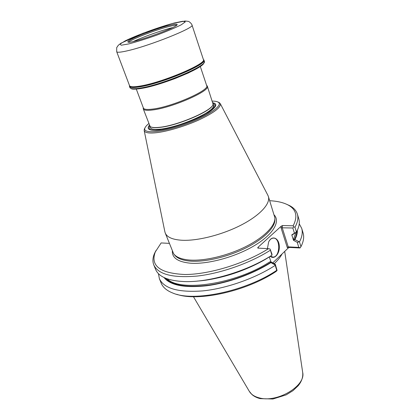 <?xml version="1.0" encoding="UTF-8"?>
<svg xmlns="http://www.w3.org/2000/svg" width="420" height="420" viewBox="0 0 420 420"><rect width="100%" height="100%" fill="white"/><g stroke="black" fill="none" stroke-linecap="round" stroke-linejoin="round"><path stroke-width="0.63" d="M213.035 104.302C215.392 106.937 210.362 111.363 197.941 117.569C186.039 123.233 169.927 128.179 160.078 129.229C153.048 129.901 149.762 129.008 150.229 126.546L150.292 127.57C150.99 129.234 154.256 129.775 160.094 129.187C179.597 127.517 217.355 110.318 213.633 105.142L213.029 104.317M149.394 125.186C146.753 128.478 148.407 130.2 154.361 130.347C167.47 130.862 202.351 118.508 212.221 109.862C216.752 105.998 216.956 103.619 212.83 102.722M143.267 108.869L150.124 126.462C151.457 127.544 154.549 127.827 159.401 127.312C177.623 125.685 213.376 110.103 213.061 104.176L207.322 86.184C210.84 90.673 172.478 107.636 152.964 109.919C147.126 110.686 143.892 110.334 143.267 108.869L143.273 107.924M213.633 105.142L213.644 105.168C217.366 110.35 179.608 127.549 160.104 129.213C154.266 129.801 151.001 129.266 150.302 127.601L150.297 127.586M148.796 123.59C146.716 125.265 145.43 126.74 144.931 128.016C142.228 134.022 161.737 132.641 184.821 124.42C207.926 116.282 223.96 105.079 218.075 102.113C216.883 101.435 214.956 101.099 212.289 101.105M145.031 127.78L144.328 129.061L144.181 130.567C144.8 132.71 148.685 133.439 155.841 132.762C167.039 131.612 185.215 126.2 199.358 119.737C214.168 112.67 221.135 107.3 220.269 103.624L219.203 102.543L217.854 101.992M267.803 195.153L268.349 196.413C270.716 203.501 260.248 215.203 241.295 224.994C222.385 234.785 197.589 241.075 182.002 240.261C172.552 239.673 166.955 237.232 165.212 232.937L164.84 231.614M282.041 253.964C280.413 257.119 277.804 260.358 274.223 263.687M268.349 196.413L274.885 217.802C275.452 225.697 264.212 237.347 245.884 246.55C227.582 255.754 204.451 261.193 189.556 260.033C181.477 259.34 176.153 257.224 173.591 253.675L165.212 232.937M296.189 232.281L292.315 234.853L291.784 234.853L296.447 232.04L294.977 227.252L293.78 226.81L292.829 227.997L281.038 227.792L287.28 247.527L288.246 246.876L298.825 247.406L297.26 242.34L293.491 240.345L293.632 239.101L294.226 239.92L294.924 239.626L299.476 241.91L300.941 246.671L299.995 247.973L289.506 247.443L288.246 246.876L282.198 227.708L282.613 225.535L281.363 226.065L257.822 247.475L257.817 248.105L268.511 248.677C244.897 263.618 209.276 274.533 184.879 274.507C160.025 273.336 150.171 265.813 155.305 251.942L161.149 242.933L169.291 243.369M282.613 225.535L293.16 225.792C298 216.342 296.279 209.396 288.005 204.95L289.711 205.679C293.701 207.8 296.252 210.604 297.365 214.1C298.526 217.896 297.728 222.28 294.977 227.252M269.714 200.718C277.237 201.112 283.332 202.524 288.005 204.95M268.511 248.677L270.055 249.013L271.924 255.197L269.078 257.093C249.16 269.787 219.823 279.578 197.384 281.08M293.78 226.81L293.16 225.792M271.924 255.197L272.024 254.294L270.055 249.013M294.404 233.084L292.829 227.997M297.35 230.27C297.476 233.132 296.667 236.25 294.924 239.626M291.784 234.853L293.491 240.345M270.9 262.61L270.869 262.248L269.735 261.886L270.953 261.875L275.3 264.28L275.116 264.941L270.9 262.61C253.034 273.961 227.96 283.006 206.687 285.768C184.564 288.115 170.326 285.358 163.973 277.499M269.32 256.93L270.953 261.875M272.764 262.878L288.283 247.973L289.506 247.443M275.3 264.28L277.079 270.464L276.014 271.504C246.713 291.223 198.088 301.917 176.757 294.299M267.404 248.614L268.632 242.056C271.619 235.195 278.476 237.484 279.248 245.348C280.256 253.108 274.528 260.258 270.296 256.279M298.825 247.406L300.232 247.758M299.14 241.873L297.26 242.34M277.079 270.464L276.738 270.328C245.627 291.38 193.363 302.174 172.73 293.008C166.735 290.635 162.892 287.354 161.201 283.169L159.385 278.696L158.429 273.646M276.738 270.328L275.116 264.941M257.822 247.475L258.857 248.157M269.01 241.29C270.175 239.332 271.567 238.282 273.184 238.135C280.675 237.253 280.439 257.213 272.963 257.093L270.412 256.205M275.131 265.424C255.234 278.36 226.433 288.508 202.907 290.887C178.49 292.667 163.978 288.603 159.385 278.696M299.234 223.781L301.675 228.307L303.077 232.932C304.3 236.938 303.587 241.516 300.941 246.671M301.675 228.307C302.883 232.265 302.148 236.796 299.476 241.91M271.803 255.266C247.296 271.22 208.861 282.629 184.144 281.573C168.178 280.802 158.671 276.754 155.615 269.43L153.788 264.941C152.455 261.524 152.675 257.738 154.439 253.58L155.878 250.693M270.186 250.341C250.01 263.146 220.915 273.399 197.253 276.056C172.709 278.15 158.225 274.444 153.788 264.941M286.776 204.341L289.711 205.679M297.365 214.1L298.772 218.736C299.948 222.584 299.171 227.021 296.447 232.04M200.298 66.449L206.692 85.627C210.152 90.032 172.263 106.775 152.99 109.053C147.215 109.814 144.023 109.478 143.404 108.04L136.306 89.114M206.724 85.454L207.322 86.184M169.145 25.405C154.492 29.001 126.499 40.105 127.89 41.858C127.391 45.339 179.681 26.822 177.103 24.434C176.736 23.835 174.085 24.161 169.145 25.405M203.348 59.399L203.915 60.029C207.716 64.076 162.593 83.27 140.27 86.767C133.655 87.88 130.048 87.759 129.455 86.394L129.496 85.549M172.531 27.615C161.611 30.356 143.656 36.713 133.445 41.459M176.689 25.137C175.429 25.074 173.024 25.489 169.481 26.381C156.334 29.61 131.56 39.139 128.656 42.147M160.44 129.875L155.132 130.252C149.798 130.148 147.987 128.714 149.704 125.958M213.077 103.514C216.143 104.575 215.639 106.832 211.559 110.271L207.197 113.316M212.919 104.664C212.341 110.764 177.361 125.843 159.558 127.428C155.001 127.916 151.998 127.691 150.549 126.751M274.901 218.505L274.916 219.193C275.483 227.057 264.332 238.644 246.167 247.779C228.023 256.909 205.091 262.29 190.307 261.119C182.28 260.421 176.993 258.305 174.442 254.772L174.022 254.226M274.27 215.045C280.633 221.839 272.879 234.801 253.675 246.052C234.554 257.313 207.049 264.611 190.06 263.167C178.028 261.907 172.116 257.901 172.331 251.144M294.226 239.92C295.827 236.896 296.672 234.071 296.767 231.446M293.632 239.101L295.858 232.507M165.175 278.045C172.111 285.416 186.475 287.81 208.262 285.233C229.199 282.282 253.528 273.341 270.869 262.248M167.108 278.801C179.933 292.315 235.893 284.109 269.735 261.886M255.234 264.747C243.448 270.48 231.173 274.827 218.405 277.788M288.283 247.973L287.28 247.527M281.038 227.792L281.363 226.065M284.702 251.412L302.663 372.335C306.196 385.67 277.326 403.1 259.371 397.903C254.494 396.669 251.123 394.454 249.254 391.251L251.958 394.548C254.189 396.48 256.961 397.84 260.274 398.638L272.921 399L286.183 394.858L293.024 390.637L298.211 385.691C301.655 381.481 303.156 377.139 302.71 372.656M203.894 62.716C204.472 67.652 162.209 85.229 141.451 88.426M128.893 43.885L121.228 45.224L120.005 44.121L125.102 40.924C136.589 35.222 159.542 26.875 174.526 22.932L182.784 21.257L185.32 21.866L181.288 24.78C175.303 27.773 167.176 31.206 156.912 35.081C146.307 38.824 136.967 41.753 128.893 43.885M140.726 88.001C134.111 89.103 130.505 88.967 129.906 87.586L131.565 88.867C131.66 88.841 132.573 89.775 141.377 88.452C150.14 86.783 160.771 83.806 175.192 78.503L188.359 72.97L196.938 68.565L203.128 64.129C204.109 63.053 204.503 62.087 204.314 61.236C208.131 65.341 163.054 84.551 140.726 88.001M203.359 59.435L203.422 59.483C204.95 61.751 198.361 66.181 183.65 72.776C169.596 78.865 151.284 84.677 140.317 86.578C132.872 87.817 129.266 87.512 129.496 85.664L129.512 85.586M192.003 25.048C195.321 27.515 149.305 45.985 127.181 50.841C120.614 52.337 117.122 52.626 116.697 51.718L116.697 47.628L118.283 45.307L120.881 43.249L142.816 33.306L171.733 23.657L185.099 21L188.317 21.378C188.953 21.289 191.814 23.746 192.003 25.048L203.39 59.535C207.144 63.525 162.414 82.53 140.275 86.032C133.712 87.139 130.137 87.024 129.549 85.68L129.412 85.843M160.876 129.811L154.361 130.347M212.221 109.862L206.813 113.547M144.181 130.567L164.913 231.977M220.269 103.624L267.976 195.484M272.963 257.093L272.249 257.045M155.305 251.942L154.439 253.58M249.254 391.251L193.447 296.704M143.299 107.756L143.194 108.407M206.598 85.344L207.091 85.78M144.931 128.016L144.328 129.061M218.075 102.113L219.203 102.543M129.455 86.394L129.906 87.586M203.915 60.029L204.314 61.236M116.697 51.718L129.549 85.68"/></g></svg>
